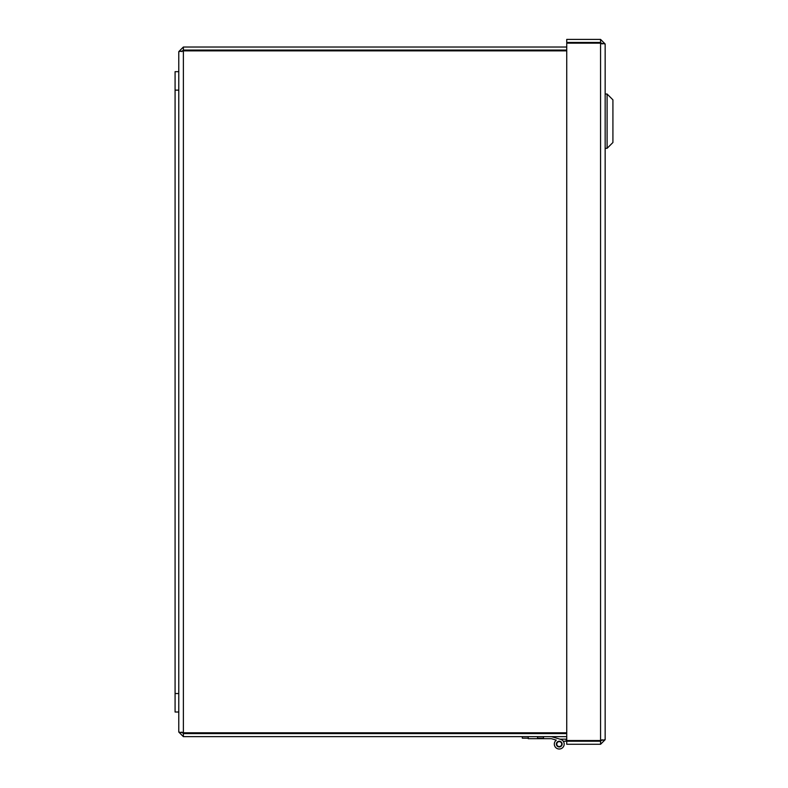 <?xml version="1.0" encoding="UTF-8"?>
<svg xmlns="http://www.w3.org/2000/svg" width="788" height="788" viewBox="0 0 788 788"><rect width="100%" height="100%" fill="white"/><g stroke="black" fill="none" stroke-linecap="round" stroke-linejoin="round"><path stroke-width="1.18" d="M602.101 739.686L600.564 741.222L566.739 741.222L566.739 744.276L600.564 744.276L600.564 741.222M600.564 42.453L600.564 39.4L566.739 39.4L566.739 42.453L600.564 42.453L602.101 43.99M605.154 739.686L605.154 43.99L600.564 43.153L600.564 740.523L605.154 739.686L600.564 744.276M600.564 39.4L605.154 43.99M600.564 740.523L566.739 740.523L566.739 43.153L600.564 43.153M178.778 693.538L178.778 51.624L178.778 71.669L175.084 71.669L175.084 712.017L178.778 712.017L178.778 732.052L178.778 693.538L175.084 693.538M178.778 71.669L175.084 71.669M559.963 739.164L552.349 736.908L559.963 739.164L552.349 736.908L559.963 739.164L552.349 736.908L559.963 739.164L552.349 736.908L559.963 739.164L552.349 736.908L559.963 739.164L552.349 736.908L559.963 739.164L552.349 736.908L559.963 739.164L566.739 739.164M566.739 741.222L566.148 741.222L566.148 739.164M566.148 741.222L563.253 741.222A4.925 4.925 0 0 1 562.139 748.078A4.925 4.925 0 0 1 555.274 747.004A4.925 4.925 0 0 1 556.308 740.139L552.349 738.967M556.791 744.315A2.462 2.462 0 0 1 560.278 741.853A2.462 2.462 0 0 1 560.672 746.098A2.462 2.462 0 0 1 556.791 744.315M551.462 736.642L560.652 739.371A4.925 4.925 0 0 1 563.568 746.463A4.925 4.925 0 0 1 556.013 747.802A4.925 4.925 0 0 1 556.308 740.139L551.364 738.671L528.216 738.671L528.216 736.642M559.244 746.955A2.866 2.866 0 0 1 556.761 742.66A2.866 2.866 0 0 1 561.726 742.66A2.866 2.866 0 0 1 559.244 746.955M181.959 51.023L183.082 50.905M566.739 733.589L183.377 733.589L183.377 736.642L178.778 732.052L181.959 732.653M566.739 732.801L183.377 732.801L183.377 50.875L178.778 51.624L183.377 47.034L183.377 50.087L566.739 50.087M183.377 733.589L181.831 732.052M183.377 736.642L566.739 736.642M183.377 50.875L566.739 50.875M181.831 51.624L183.377 50.087M566.739 47.034L183.377 47.034M543.484 736.642L543.484 738.169L537.574 738.169L537.574 736.642M522.306 736.642L522.306 738.169L528.216 738.169M612.916 142.5L612.916 99.84L607.095 94.018L607.095 148.321L605.154 148.321L607.095 148.321L607.095 94.018L605.154 94.018L607.095 94.018L612.916 99.84L612.916 142.5L607.095 148.321L612.916 142.5M178.778 90.137L175.084 90.137"/></g></svg>

